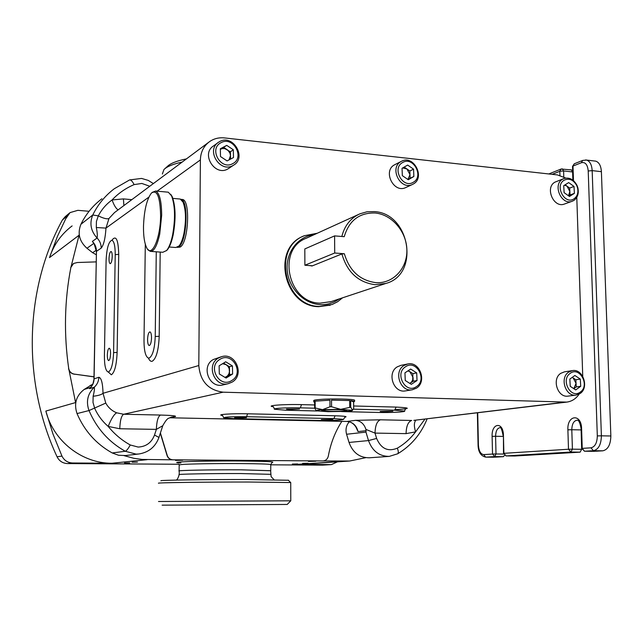 <?xml version="1.0" encoding="UTF-8"?>
<svg xmlns="http://www.w3.org/2000/svg" width="643" height="643" viewBox="0 0 643 643"><rect width="100%" height="100%" fill="white"/><g stroke="black" fill="none" stroke-linecap="round" stroke-linejoin="round"><path stroke-width="0.96" d="M326.146 409.921C335.71 409.519 342.55 409.639 346.673 410.274C347.453 410.596 345.982 410.877 342.277 411.118C331.627 411.528 324.747 411.359 321.629 410.62L326.146 409.921M238.481 418.046L246.518 417.661L234.607 417.741L238.481 418.046M324.755 419.871L332.897 419.477L321.347 419.606L324.755 419.871M290.483 409.478L299.558 408.988L286.473 409.125L290.483 409.478M383.654 411.745L392.857 411.247L380.174 411.448L383.654 411.745M107.333 355.024C107.349 358.352 107.775 360.201 108.627 360.586C109.712 360.217 110.363 357.942 110.564 353.779C110.548 350.459 110.122 348.61 109.27 348.233C108.185 348.594 107.534 350.861 107.333 355.024M109.013 258.615C109.013 261.621 109.398 263.317 110.162 263.694C111.303 263.333 111.986 260.954 112.22 256.565C112.22 253.567 111.834 251.871 111.078 251.493C109.929 251.855 109.246 254.234 109.013 258.615M147.577 339.464C147.609 343.073 148.139 345.098 149.16 345.532C150.51 345.138 151.298 342.606 151.523 337.937C151.491 334.336 150.96 332.31 149.948 331.876C148.589 332.262 147.802 334.794 147.577 339.464M124.501 462.992L129.725 462.872L124.501 462.992M132.128 462.237L137.473 462.108L132.128 462.237M302.58 463.37L308.053 463.241L302.58 463.37M292.324 464.069L297.669 463.941L292.324 464.069M308.423 461.393L315.745 461.208L308.423 461.393M175.499 460.42L182.684 460.235L175.499 460.42M160.605 215.357C160.115 196.645 157.045 189.219 151.394 193.093C146.7 199.41 144.064 210.607 143.485 226.674C143.421 235.981 144.426 242.893 146.516 247.418C151.41 258.808 160.597 238.657 160.605 215.357M152.158 192.402L155.638 191.027C159.552 193.061 161.562 201.138 161.666 215.26L159.753 233.964C157.133 245.867 153.95 251.662 150.205 251.349L147.898 249.492M182.363 200.857L183.681 202.947C186.47 210.542 186.743 220.645 184.501 233.24C183.271 238.955 181.688 242.974 179.767 245.288L178.923 246.1M169.197 247L175.804 247.499L179.019 245.996C181.013 243.601 182.644 239.445 183.922 233.522C186.237 220.477 185.956 210.028 183.07 202.167L180.273 199.049L179.421 198.968M170.676 194.226L172.211 196.678C175.643 206.106 175.981 218.781 173.208 234.687C171.673 241.921 169.72 246.96 167.341 249.805L166.416 250.714M151.025 251.413L162.84 252.273L166.585 250.521C169.029 247.603 171.038 242.419 172.613 234.976C175.459 218.604 175.113 205.575 171.585 195.882L168.313 192.193L167.268 192.096M180.9 199.33L181.029 199.362C189.13 200.27 186.743 243.665 178.408 247L177.251 247.37M181.382 199.491L182.596 199.499C190.714 200.415 188.335 243.785 179.976 247.121L177.315 247.362M225.01 377.409L229.631 374.781L232.621 374.017L232.428 365.915L225.701 361.8L219.126 365.811L219.303 373.953L226.071 378.052L232.621 374.017M221.152 356.809L213.259 359.55C200.68 366.317 209.24 388.702 222.96 384.924L223.338 384.835M232.107 382.111C244.967 374.973 235.563 352.139 221.61 356.672L218.467 358.022C205.776 364.862 214.424 387.48 228.265 383.67L232.107 382.111M231.858 380.463C244.653 373.229 232.227 351.231 219.906 359.365C206.933 366.55 219.568 388.782 231.858 380.463M563.79 178.593L554.853 182.194C544.717 187.724 553.687 208.372 564.337 204.064L564.546 203.984M573.837 200.463C577.703 197.61 579.038 193.358 577.832 187.716L577.02 185.441C573.797 179.437 569.465 177.122 564.015 178.505L562.553 179.22C552.353 184.79 561.395 205.631 572.117 201.291L573.837 200.463M574.006 198.824C577.398 196.324 578.563 192.603 577.502 187.66L576.795 185.658C573.46 179.759 569.232 177.942 564.12 180.217C554.338 185.69 564.771 205.286 574.006 198.824M572.27 370.633L564.45 371.847L560.72 373.358C551.533 379.089 557.682 398.001 568.115 396.104L576.096 395.091L580.147 393.492C589.414 387.544 582.928 368.423 572.383 370.617L568.637 372.136C559.394 377.915 565.599 397.012 576.096 395.091M580.324 392.045C590.17 385.575 579.673 366.052 570.245 373.334C560.278 379.772 570.928 399.48 580.324 392.045M401.336 161.361L394.529 164.809C382.513 170.909 393.653 193.607 405.685 187.587L406.038 187.426M413.328 184.002C425.465 177.661 413.819 154.706 401.714 161.168L401.095 161.489C388.999 167.63 400.243 190.553 412.356 184.501L413.328 184.002M413.312 182.25C424.267 176.495 413.127 155.919 402.598 162.534C391.507 168.241 402.823 189.018 413.312 182.25M409.824 383.405L413.184 381.211L417.018 380.535L416.704 372.9L410.684 369.05L404.945 372.836L405.251 380.495L411.295 384.345L417.018 380.535M407.477 364.026L400.911 365.361L397.229 366.864C386.596 373.028 393.62 393.428 405.492 390.888L405.661 390.864M416.463 388.139C427.241 381.701 419.726 361.004 407.686 363.986L403.973 365.497C393.267 371.718 400.356 392.326 412.316 389.771L416.463 388.139M416.455 386.596C427.635 379.764 416.254 359.083 405.516 366.767C394.183 373.559 405.749 394.448 416.455 386.596M233.321 149.771L230.403 151.796L224.849 148.629L222.446 148.533L220.34 149.313L226.746 145.382L220.324 148.758L220.501 156.546L227.1 160.927L233.497 157.527L233.321 149.771L226.746 145.382M217.937 142.698L213.5 145.945C200.664 153.798 214.907 176.696 227.775 168.988L228.988 168.233M232.999 165.516L233.594 165.171C247.033 157.68 233.023 133.865 219.673 141.573L218.588 142.224C205.639 150.141 220.019 173.288 232.999 165.516M232.758 163.627C245.256 157.607 233.12 135.737 221.079 142.658C208.42 148.621 220.75 170.725 232.758 163.627M354.598 400.525L354.598 400.163C353.457 399.022 332.576 398.531 320.953 399.383C315.568 399.777 313.189 400.235 313.8 400.758L313.808 401.562M316.099 410.66L314.644 407.831L314.612 401.28L313.808 401.899L314.612 402.172M314.644 407.831L322.553 409.655C317.425 409.993 315.367 410.387 316.388 410.829L328.018 411.673L345.741 411.375C350.282 411.094 352.517 410.748 352.444 410.355L340.686 409.342L322.553 409.655L329.98 406.786L331.563 406.762L340.686 409.342L350.732 407.196L352.557 410.226L353.682 408.474L353.626 401.979L354.606 401.312L350.676 400.613L350.732 407.196M315.142 401.168L329.939 400.171L315.142 401.168L315.174 407.726M342.534 297.83L337.679 301.704L332.166 304.501L319.402 306.454C284.319 306.341 271.901 247.531 304.34 235.724L317.256 233.256M303.351 236.174C271.274 248.294 283.885 306.566 318.735 306.679L330.381 305.12M314.001 234.735C297.942 236.367 285.637 252.458 287.228 270.301C288.635 288.152 303.689 303.753 320.061 304.597C327.142 304.935 333.508 303.054 339.142 298.955M341.843 236.487C344.584 225.613 350.62 218.049 359.967 213.797L366.936 211.812L374.242 211.603C410.065 213.106 420.16 274.553 385.84 283.45L375.054 284.704C358.183 282.357 347.132 272.102 341.891 253.937L311.992 266.001L310.199 265.623M331.073 301.631L320.053 303.158C287.807 303.014 276.514 248.929 306.381 238.207L358.69 214.384M334.714 253.012L344.359 253.76C349.454 270.824 359.951 280.452 375.834 282.647C392.913 283.909 407.284 268.613 406.882 250.199C406.73 231.81 391.989 214.449 375.054 213.002C359.324 212.632 349.045 220.525 344.23 236.68L334.593 235.893L304.822 248.929L304.886 265.246L334.714 253.012L334.593 235.893M179.228 471.07L179.108 471.038C175.563 470.379 211.049 469.655 241.157 469.816L270.631 470.74M145.31 244.211L144 340.846C144.088 351.118 145.599 356.873 148.533 358.111L149.289 358.03C152.737 355.692 154.722 348.514 155.228 336.506L156.273 251.791M108.643 371.903C111.464 369.886 113.112 363.456 113.586 352.605L115.226 254.652C115.21 246.132 114.124 241.334 111.978 240.265C108.715 241.302 106.754 248.029 106.103 260.463L104.407 356.158C104.431 365.61 105.661 370.882 108.104 371.967L108.643 371.903M365.746 457.679L349.655 461.023L323.236 460.943C325.937 460.581 327.633 458.949 328.324 456.064C330.655 443.316 335.164 431.742 341.843 421.358M160.412 432.948L166.971 454.585C167.799 457.824 169.8 459.568 172.983 459.825L322.866 460.959M172.983 459.825L142.175 459.44L133.889 458.306L124.139 455.67M75.681 403.097L68.713 368.519C69.476 371.927 71.582 373.824 75.014 374.21L93.991 376.79M96.145 261.886L77.337 262.513L73.583 263.461L70.883 267.432C64.485 300.474 63.761 334.175 68.713 368.519M70.883 267.432L79.21 234.615M565.76 178.071L557.393 174.912L224.447 137.915C219.014 137.361 214.103 138.558 209.731 141.508C203.751 145.865 200.632 152.005 200.383 159.922L198.808 365.537C200.214 381.299 208.332 390.172 223.161 392.182L566.732 402.108C571.852 401.417 575.975 398.764 579.11 394.143M208.509 142.416L114.502 212.576L108.988 218.475L105.966 228.104C105.323 238.36 103.732 245.031 101.208 248.11L96.458 251.333L94.071 378.872L98.853 377.264C101.353 377.859 102.743 383.204 103.033 393.283L105.765 403.081C108.289 407.63 111.93 410.877 116.696 412.814C114.181 414.092 111.343 418.625 108.185 426.413C102.406 421.43 97.913 415.426 94.706 408.401L93.01 402.43L93.131 396.265C94.312 391.507 94.698 388.476 94.296 387.182L89.554 388.661L90.647 387.536M582.743 376.332L576.787 197.353M69.468 213.09L65.144 216.739L62.379 220.019C24.755 288.627 21.749 380.994 57.058 456.779C59.252 461.079 62.741 463.338 67.515 463.571L179.092 464.254M270.751 464.817L322.641 465.13L331.386 464.608L300.811 464.278M92.841 384.088L84.169 389.457C76.139 395.726 73.76 403.772 77.031 413.586C84.466 430.866 96.185 443.983 112.187 452.945L118.593 455.276L125.698 455.533M101.915 198.743C92.978 205.503 85.977 214.023 80.914 224.294C77.305 233.393 79.322 241.382 86.958 248.254L92.64 252.699L96.281 254.741M349.262 421.808C346.231 425.328 345.331 429.476 346.577 434.25L349.036 442.448C352.766 452.632 359.509 457.744 369.243 457.792L389.24 456.401C379.266 456.353 372.353 451.073 368.503 440.576L365.963 432.12L366.06 430.706L358.055 431.606L355.82 426.848M94.81 245.015L92.383 241.382L94.392 244.244M424.991 419.035L415.603 431.863L406.071 433.631L375.022 433.101L365.931 429.42L366.06 430.706M93.95 378.936L96.458 251.333C96.458 247.523 95.1 244.203 92.383 241.382L97.085 238.031C97.551 235.708 97.294 232.203 96.305 227.518L96.41 221.481L98.291 215.863C101.682 209.425 106.272 204.112 112.075 199.941C113.932 205.149 115.933 208.469 118.087 209.899M162.767 425.714L156.362 429.371L119.759 428.752L108.185 426.413C114.422 434.089 121.784 440.278 130.264 444.98L138.132 447.062C146.106 446.676 151.563 442.673 154.513 435.046L158.958 437.425M346.77 421.454L169.712 417.781L346.971 421.454L355.475 420.345L380.487 419.799C377.087 420.996 375.263 425.433 375.022 433.101L376.621 438.438C381.066 448.71 387.954 451.965 397.286 448.195C404.407 444.064 410.507 438.614 415.603 431.863C413.867 426.253 413.979 422.338 415.965 420.112M355.475 420.345C360.635 420.827 364.123 423.858 365.931 429.42M96.305 227.518L105.966 228.104L148.838 197.144M198.808 365.537L103.033 393.283C101.506 394.673 98.202 395.662 93.131 396.265M223.161 392.182L123.681 414.253L160.517 415.048C158.082 416.367 156.691 421.141 156.362 429.371L154.513 435.046M125.369 455.565L138.84 453.99C148.79 452.383 155.51 446.829 158.99 437.312L162.735 425.803C165.428 420.884 167.501 418.336 168.956 418.159L171.488 417.09L175.459 416.527L170.315 417.508M90.478 387.721L89.554 388.661C92.423 386.049 93.926 382.786 94.071 378.872L92.994 383.702L90.486 387.721M356.503 428.061L358.055 431.606C356.455 425.409 352.758 422.025 346.971 421.454L346.85 421.462C350.941 421.639 354.156 423.841 356.503 428.061M341.465 411.568L378.454 412.46C390.462 412.79 406.601 411.93 404.535 411.046L394.77 410.21L353.393 409.173M314.781 408.209L300.337 407.855C287.895 407.501 272.495 408.345 274.424 409.237L285.886 410.234L316.983 410.981M234.679 418.673L320.439 420.466C334.32 420.578 342.012 420.209 343.523 419.349L333.95 418.601L246.582 416.712C232.637 416.576 224.986 416.945 223.627 417.797L234.679 418.673M86.958 248.254L93.629 243.552L94.167 243.906M79.001 235.258L49.495 257.602L57.492 236.238L65.747 218.765L70.039 212.608L77.835 210.333L89.08 211.282M61.969 456.104L52.951 433.945L45.846 411.07C53.385 441.162 82.159 463.507 111.93 463.241L72.571 462.992C67.732 462.759 64.196 460.46 61.969 456.104L57.058 456.779M49.495 257.602C53.859 244.565 61.398 233.996 72.12 225.91M70.73 267.536L73.318 263.63M172.782 459.849C169.607 459.584 167.598 457.84 166.778 454.609L166.971 454.585M75.014 374.21L93.991 376.886M160.324 433.213L166.778 454.609M74.861 374.266C71.421 373.88 69.323 371.984 68.56 368.576M323.132 460.951L322.609 460.975M337.479 461.835L331.386 464.608M504.506 455.365L503.389 456.675L494.049 457.197M571.33 169.881L572.608 171.954L572.873 180.144M594.606 161.015L595.723 161.144C599.099 162.277 600.996 165.79 601.398 171.673L610.85 435.986C610.617 444.707 607.94 449.658 602.812 450.815L593.875 451.338M581.071 428.174L581.658 449.288L580.139 452.158L514.77 456M341.891 253.937L344.359 253.76M329.939 400.171L329.98 406.786M331.523 400.139L349.671 400.533L331.523 400.139L331.563 406.762M349.671 400.533L349.728 407.115M350.676 400.613L353.626 401.979M133.865 463.973L136.927 463.997M230.403 151.796L230.572 159.086M229.021 159.906L230.491 155.654L229.985 153.179L227.944 150.245L223.86 147.44M409.856 383.429L411.657 381.878L412.726 379.812L412.878 373.623L416.704 372.9M412.878 373.623L409.88 371.702L413.031 377.409L413.184 381.211M407.879 370.898L409.88 371.702L408.241 370.657M413.562 169.173L413.859 176.487L408.265 179.735L402.341 175.643L402.044 168.297L407.662 165.074L413.562 169.173L409.832 170.974L410.13 178.256L413.859 176.487M407.951 179.526L410.13 178.256M409.832 170.974L404.19 167.059M407.911 179.493L409.985 174.615L406.898 168.94L402.631 167.96M580.308 379.105L580.717 386.314L575.694 389.923L570.245 386.306L569.843 379.073L574.882 375.48L580.308 379.105L575.847 379.756L576.249 386.925L580.717 386.314M575.847 379.756L573.146 377.947L576.048 383.341L573.805 388.669L576.249 386.925M572.149 377.433L573.146 377.947L572.246 377.353M573.998 186.438L574.4 193.366L569.465 196.477L564.112 192.635L563.726 185.674L568.677 182.596L573.998 186.438L569.658 188.061L570.052 194.95L574.4 193.366M568.605 195.858L570.052 194.95M569.658 188.061L565.133 184.798M568.476 195.761L569.851 191.501L567.005 186.148L564.538 185.168M225.179 377.521L227.55 375.858L228.956 373.768L229.535 371.268L229.447 366.719L232.428 365.915M229.447 366.719L226.111 364.677L228.008 366.381L229.205 368.688L229.631 374.781M222.566 363.713L226.111 364.677L223.547 363.118M304.886 265.246L312.514 265.792M333.307 409.687L335.22 409.671M287.196 504.45L162.116 505.141M290.732 482.684L290.773 500.809L158.516 501.5M290.732 482.547L248.503 482.017C205.262 481.977 154.199 482.692 158.676 483.231M288.394 480.273L247.611 479.525C206.041 479.445 156.924 480.192 161.136 480.787M270.631 470.716L241.109 469.824C211.089 469.663 175.692 470.379 179.228 471.038L179.196 474.558M164.841 168.715L167.469 166.344C170.475 163.362 176.809 160.871 186.462 158.869M162.374 174.012L163.957 169.519C166.891 166.593 172.975 164.102 182.202 162.044M180.852 463.024C176.005 462.735 175.402 462.413 179.019 462.068C186.422 461.385 213.95 460.878 238.36 460.999C264.675 461.216 275.911 461.714 272.061 462.486M270.751 464.696L270.751 464.511C268.637 464.037 258.783 463.724 241.173 463.587C217.559 463.41 188.391 463.884 181.326 464.535L179.172 464.993L179.116 470.909M160.195 252.08L159.191 336.289L155.228 336.506M159.191 336.289C158.596 350.242 156.289 358.561 152.254 361.245C150.808 361.671 149.522 360.619 148.412 358.087M111.914 240.249C116.013 234.799 118.28 239.509 118.722 254.371L117.122 352.428L113.586 352.605M117.122 352.428C116.568 365.031 114.639 372.49 111.343 374.805L108.281 371.976M138.84 453.99L136.131 454.119L125.264 451.265C108.771 441.99 96.691 428.423 89.007 410.555L77.031 413.586M149.771 186.253L141.822 183.448L134.122 184.605C125.755 188.174 118.4 193.286 112.075 199.941L123.424 198.904L131.815 199.651M147.175 459.657L111.93 463.241M345.492 461.144L296.616 464.407M75.544 402.582L45.846 411.07M200.383 159.922L157.117 191.164M223.635 417.628L222.558 415.491C215.059 414.574 231.978 413.393 247.571 413.795L335.043 415.772C344.873 416.077 348.112 416.56 344.769 417.243M274.424 408.98L273.412 406.762C264.434 405.645 284.037 404.101 301.511 404.624L314.628 404.961M353.666 405.982L396.072 407.083C411.399 407.863 410.973 408.723 394.786 409.663M564.433 402.205L413.827 420.369M160.517 415.048C171.448 415.354 176.431 415.844 175.459 416.527M380.487 419.799L411.705 420.474C408.176 421.655 406.296 426.044 406.071 433.631M116.696 412.814L123.681 414.253C121.414 415.587 120.104 420.418 119.759 428.752M112.187 452.945L125.264 451.265C126.575 450.759 128.246 448.661 130.264 444.98M80.914 224.294L92.761 215.003C97.969 204.41 105.163 195.641 114.35 188.696L129.42 180.04M365.963 432.12L346.577 434.25M349.036 442.448L368.503 440.576L376.621 438.438M92.64 252.699L96.297 250.199M92.56 384.683L90.092 385.478M84.169 389.457L90.8 387.359M101.208 248.11C101.208 244.252 99.834 240.892 97.085 238.031C90.767 230.982 89.329 223.306 92.761 215.003L98.291 215.863C103.636 218.467 107.204 219.335 108.988 218.475M105.765 403.081L89.007 410.555C85.849 401.553 87.609 393.757 94.296 387.182C97.189 384.53 98.709 381.227 98.853 377.264M397.286 448.195C398.499 450.976 398.628 452.833 397.679 453.781L397.462 453.91M134.122 184.605C132.426 181.31 130.923 179.743 129.621 179.919L141.564 178.424L148.252 180.41L153.364 183.568M123.424 198.904L123.89 205.567M118.722 254.371L115.226 254.652M300.337 407.855L301.511 404.624M396.072 407.083L394.77 410.21M333.95 418.601L335.043 415.772M247.571 413.795L246.582 416.712M67.25 215.935L62.379 220.019M72.571 462.992L67.515 463.571M330.775 464.624L322.641 465.13M477.709 412.742L478.408 444.996C478.842 450.984 480.618 454.183 483.737 454.601L492.522 454.046L492.112 436.364C491.477 422.676 503.324 421.382 503.437 435.383L503.879 453.323L568.492 449.24L567.89 429.821C567.03 414.799 581.352 413.24 581.593 428.64L582.236 448.372L590.949 447.825C595.008 446.877 597.13 442.898 597.315 435.906L588.216 170.99C587.581 164.568 585.299 161.819 581.36 162.727L573.001 166.055L573.476 180.635M559.932 175.394L559.804 171.295L552.152 174.333M503.389 456.675L494.748 456.594L485.947 457.117L494.515 457.197M572.608 171.954L563.598 170.942L563.79 176.897M601.398 171.673L592.171 170.62L601.39 435.817L610.85 435.986M602.812 450.815L593.409 450.703L584.672 451.225L594.019 451.338M581.031 429.91L571.796 429.733L572.415 449.168L581.658 449.288M581.095 428.712C580.099 422.845 578.788 420.016 577.173 420.217C573.781 420.707 571.989 423.882 571.796 429.733L567.89 429.821M580.139 452.158L570.904 452.045L506.137 455.919L514.866 456M503.091 436.412L495.592 436.284L496.01 453.982L503.622 454.062M503.067 435.44C501.902 429.508 500.889 426.912 500.037 427.667C497.248 428.134 495.769 431.011 495.592 436.284L492.112 436.364M597.315 435.906L601.39 435.817C601.157 444.578 598.496 449.537 593.409 450.703L590.949 447.825M585.588 159.938L586.545 160.067C589.904 161.2 591.777 164.721 592.171 170.62L588.216 170.99M483.737 454.601L485.666 457.125C480.771 455.943 478.239 451.925 478.07 445.052L478.408 444.996M562.344 168.86L563.598 170.942L559.804 171.295L561.106 169.037L561.982 168.932M593.931 451.338L584.624 451.225L581.738 448.452L582.236 448.372L584.399 451.201M572.415 449.168L570.904 452.045L568.492 449.24L572.415 449.168M514.81 456L506.073 455.919L503.879 453.323L505.969 455.903M496.01 453.982L494.748 456.594L492.522 454.046L496.01 453.982M572.985 180.225L572.535 166.537L574.312 163.764L572.527 166.376M595.723 161.144L586.545 160.067L582.679 160.42L581.36 162.727M581.738 448.428L581.095 428.744L581.593 428.64M503.509 453.363L503.437 435.383M270.631 474.325L241.101 473.561C211.065 473.441 175.66 474.1 179.196 474.671C177.942 478.722 176.769 480.53 175.684 480.096M183.681 202.947L183.07 202.167M180.273 199.049L172.879 198.382M172.211 196.678L171.585 195.882M168.313 192.193L155.638 191.027M181.029 199.362L182.596 199.499M228.361 168.651L233.594 165.171M566.732 402.108L413.843 420.361M389.24 456.401L397.679 453.781C411.215 445.655 421.044 433.985 427.177 418.77M94.24 244.019L96.337 251.461M405.918 408.755L406.4 408.578C405.958 408.184 405.339 409.012 404.535 411.046M343.523 419.349L344.889 417.178M349.655 461.023L300.514 464.294M272.126 462.454L270.751 464.511L270.751 470.563M494.234 457.205L485.762 457.125M571.523 169.905L561.106 169.037M561.066 169.053L548.784 173.956M582.638 160.445L574.312 163.764M477.371 412.782L478.07 445.036M385.84 283.45L330.124 301.945M330.213 305.168L329.537 305.393M354.598 400.163L354.606 401.312M405.492 390.888L412.316 389.771M405.685 187.587L412.356 184.501M564.337 204.064L572.117 201.291M222.96 384.924L228.265 383.67M167.341 249.805L166.585 250.521M179.767 245.288L179.019 245.996M274.014 479.686L271.105 476.632L270.631 470.563M288.249 480.12L290.652 482.539M287.164 504.49L290.765 500.809"/></g></svg>
